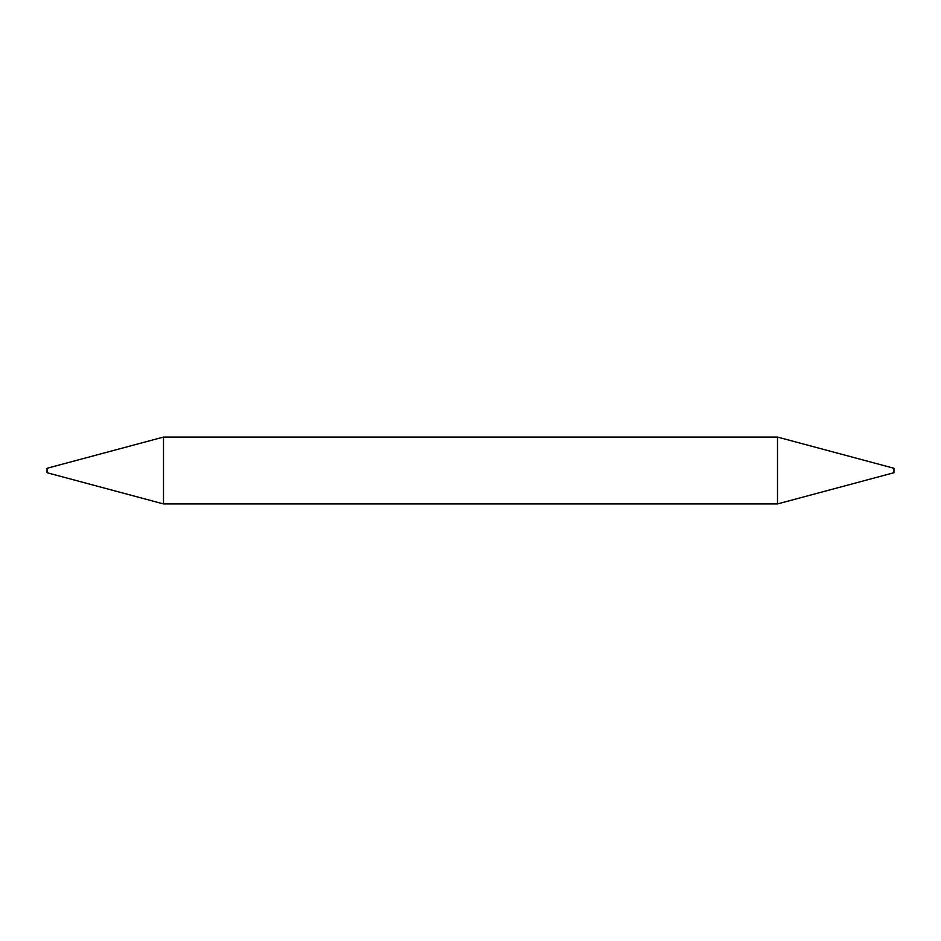 <?xml version="1.0" encoding="UTF-8"?>
<svg xmlns="http://www.w3.org/2000/svg" width="941" height="941" viewBox="0 0 941 941"><rect width="100%" height="100%" fill="white"/><g stroke="black" fill="none" stroke-linecap="round" stroke-linejoin="round"><path stroke-width="1.41" d="M777.501 437.071L777.501 503.929L893.95 472.723L893.95 468.277L777.501 437.071L163.499 437.071L163.499 503.929L47.05 472.723L47.05 468.277L163.499 437.071M777.501 503.929L163.499 503.929"/></g></svg>
